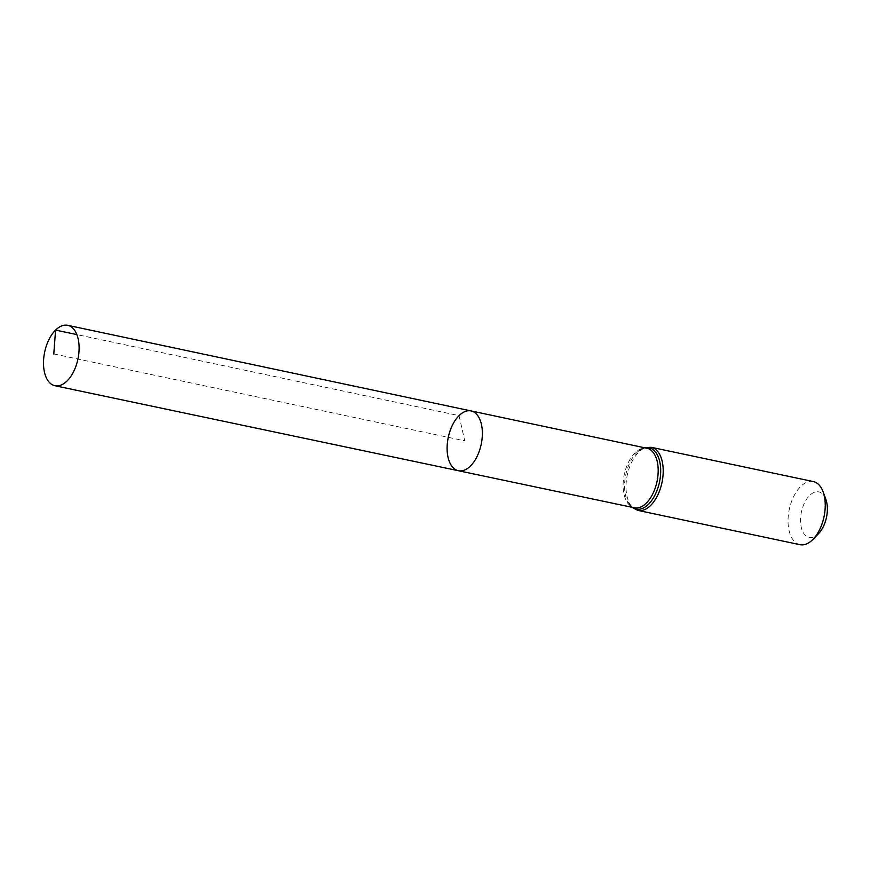 <?xml version="1.0" encoding="UTF-8"?>
<svg xmlns="http://www.w3.org/2000/svg" width="870" height="870" viewBox="0 0 870 870"><rect width="100%" height="100%" fill="white"/><g stroke="black" fill="none" stroke-linecap="round" stroke-linejoin="round"><path stroke-width="0.65" stroke-dasharray="4.35 3.26" d="M825.847 499.282A23.294 12.822 -78.1 0 0 809.633 495.465A23.294 12.822 -78.1 0 0 801.292 527.459A23.294 12.822 -78.1 0 0 818.605 533.538M813.309 481.567A32.255 17.759 -78.1 0 0 800.639 486.526A32.255 17.759 -78.1 0 0 788.035 520.401A32.255 17.759 -78.1 0 0 799.965 544.674M471.061 410.934A30.559 16.824 -78.1 0 0 459.055 415.632A30.559 16.824 -78.1 0 0 447.104 447.735A30.559 16.824 -78.1 0 0 458.414 470.724M53.788 353.938L464.732 440.829L459.055 415.632L76.865 334.591M644.887 447.822A31.342 17.248 -78.1 0 0 638.178 451.345C642.419 448.398 645.344 447.365 646.943 448.257A30.428 16.747 -78.1 0 0 634.991 452.933A30.428 16.747 -78.1 0 0 623.094 484.905A30.428 16.747 -78.1 0 0 634.361 507.786C632.533 507.949 630.282 505.829 627.596 501.414A31.342 17.248 -78.1 0 0 632.294 507.351M651.282 447.31A32.255 17.759 -78.1 0 0 638.623 452.269A32.255 17.759 -78.1 0 0 626.008 486.145A32.255 17.759 -78.1 0 0 637.938 510.407M644.463 447.724L638.178 451.345A31.342 17.248 -78.1 0 0 636.807 452.596A31.342 17.248 -78.1 0 0 627.596 501.414L631.881 507.264"/><path stroke-width="1.3" d="M459.055 415.632A30.559 16.824 -78.1 0 0 447.104 447.735A30.559 16.824 -78.1 0 0 458.414 470.724A30.559 16.824 -78.1 0 0 481.197 444.309A30.559 16.824 -78.1 0 0 471.061 410.934A30.559 16.824 -78.1 0 0 459.055 415.632M651.282 447.31A32.255 17.759 -78.1 0 1 661.983 482.535A32.255 17.759 -78.1 0 1 637.938 510.407L799.965 544.674A32.255 17.759 -78.1 0 0 813.08 539.259L818.605 533.538A23.294 12.822 -78.1 0 0 825.847 499.282L823.107 491.811A32.255 17.759 -78.1 0 0 813.309 481.567L651.282 447.31L644.463 447.724M813.08 539.259A32.255 17.759 -78.1 0 0 823.107 491.811M471.061 410.934L646.943 448.257A30.428 16.747 -78.1 0 1 657.035 481.48A30.428 16.747 -78.1 0 1 634.361 507.786L458.414 470.724A30.559 16.824 -78.1 0 0 481.197 444.309A30.559 16.824 -78.1 0 0 471.061 410.934L67.697 325.326A30.874 16.998 -78.1 0 0 55.571 330.078A30.874 16.998 -78.1 0 0 43.5 362.507A30.874 16.998 -78.1 0 0 54.93 385.736A30.874 16.998 -78.1 0 0 67.044 380.984A30.874 16.998 -78.1 0 0 79.116 348.565A30.874 16.998 -78.1 0 0 67.697 325.326M76.865 334.591L55.571 330.078L53.788 353.938M632.294 507.351A31.342 17.248 -78.1 0 0 659.504 482.013A31.342 17.248 -78.1 0 0 644.887 447.822M637.938 510.407L631.881 507.264M458.414 470.724L54.93 385.736"/></g></svg>
